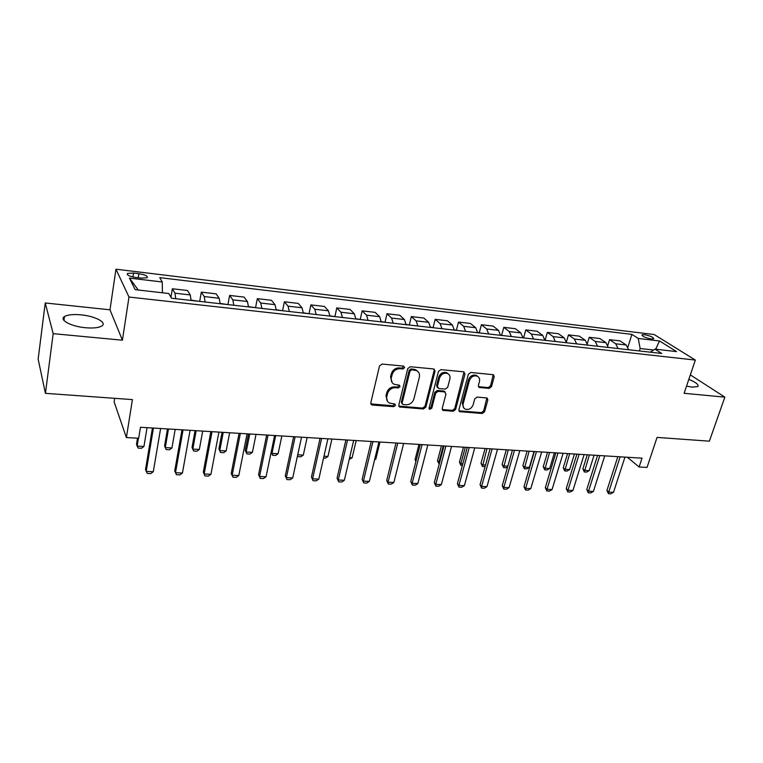 <?xml version="1.0" encoding="UTF-8"?>
<svg xmlns="http://www.w3.org/2000/svg" width="763" height="763" viewBox="0 0 763 763"><rect width="100%" height="100%" fill="white"/><g stroke="black" fill="none" stroke-linecap="round" stroke-linejoin="round"><path stroke-width="1.14" d="M404.657 367.68L403.598 366.106L382.063 364.065L379.516 365.944L370.789 402.854L372.344 405.029L393.689 406.679L395.425 405.382L394.862 404.009L389.397 403.026C387.108 401.662 386.24 399.545 386.784 396.693L387.518 393.66C388.853 389.759 391.524 387.776 395.511 387.709L398.267 387.947L400.012 386.641L399.421 385.229L394.08 384.266C391.705 382.892 390.79 380.718 391.352 377.771L392.087 374.7C393.45 370.751 396.131 368.758 400.136 368.72L402.902 368.977L404.657 367.68M392.211 382.692L390.561 376.922L391.295 373.851C392.649 369.912 395.329 367.919 399.326 367.89L402.091 368.147L403.846 366.154M370.837 403.913L392.907 405.792L394.662 403.923M387.547 401.395L386.002 395.816L386.736 392.783C388.071 388.892 390.732 386.908 394.719 386.851L397.466 387.079L399.221 385.153M686.538 386.135L692.232 387.127L697.811 386.555C699.089 384.8 696.094 382.397 688.827 379.354M81.136 314.861C73.238 314.137 67.678 314.709 64.473 316.569C58.799 319.85 71.073 326.488 85.456 327.728C93.315 328.386 98.78 327.804 101.832 325.973C107.402 322.596 95.184 316.14 81.136 314.861M644.477 334.69L641.988 334.833C642.169 336.369 645.25 337.742 651.24 338.944L653.7 338.801C653.5 337.256 650.419 335.882 644.477 334.69M489.112 388.405L491.496 386.622L494.224 376.712L493.423 374.709L470.761 372.468L468.339 374.29L458.916 409.721L459.669 411.639L482.235 413.498L484.61 411.724L487.843 399.946L487.08 398L477.152 397.065L474.758 398.858L473.165 404.743C471.467 408.682 468.806 410.141 465.172 409.102C463.313 408.033 462.636 406.307 463.141 403.932L469.359 380.642C471.019 376.712 473.651 375.224 477.276 376.188C479.25 377.275 479.965 379.068 479.431 381.557L478.382 385.449L479.164 387.432L489.112 388.405L488.196 387.575L490.58 385.792L493.222 374.633M53.181 333.66L122.404 340.203L109.986 309.807L45.236 302.968L53.181 333.66L45.427 393.336L132.409 399.602L126.391 437.571L138.675 438.267L140.468 427.261L642.026 458.162L639.108 466.966L647.043 467.414L657.067 437.409L709.371 441.176L724.85 397.141L690.334 374.881M122.404 340.203L128.985 297.036L695.341 360.079L684.115 393.298L724.85 397.141M435.034 371.161L433.594 368.949L410.265 366.736L407.757 368.596L398.801 405.029L399.602 406.994L423.417 408.968L425.859 407.146L435.034 371.161L434.09 369.073M440.909 369.645L463.637 371.8L465.01 373.975L455.616 409.464L453.203 411.267L442.988 410.351L442.216 408.415L445.964 394.032L444.562 391.886L438.105 391.343L435.663 393.164L431.801 408.205L429.636 409.359L429.092 407.995L438.448 371.476L440.909 369.645M45.427 393.336L38.15 359.135L45.236 302.968M135.824 277.484L141.174 278.123L147.125 277.751C148.098 276.168 145.342 274.814 138.856 273.698L133.563 273.059L127.516 273.421C126.515 275.004 129.281 276.359 135.824 277.484M128.985 297.036L115.947 269.205L654.225 334.547L695.341 360.079M138.256 290.016L129.443 278.094L135.137 289.654L168.823 293.517L171.513 298.228L661.693 353.469L654.921 349.13L650.381 352.201M129.443 278.094L162.242 281.986L162.405 292.782M627.892 347.108L631.898 334.375L159.753 277.637L162.242 281.986M631.898 334.375L638.24 338.448L659.528 340.966L676.543 351.609L654.921 349.13M114.688 398.324L114.145 401.91L126.391 437.571M109.986 309.807L115.947 269.205M627.32 457.256L639.108 466.966M653.576 350.036L640.157 348.51L639.375 350.961M170.96 297.246L172.362 288.757L174.965 293.192L175.767 298.705M191.122 300.441L190.254 294.947L187.498 290.512L172.362 288.757M199.696 301.404L201.318 292.124L204.207 296.549L205.133 302.014M220.135 303.712L219.153 298.266L216.12 293.85L201.318 292.124M227.937 304.59L229.625 295.424L232.791 299.83L233.831 305.248M248.5 306.907L247.403 301.509L244.093 297.103L229.625 295.424M255.557 307.699L257.303 298.648L260.736 303.035L261.89 308.414M276.235 310.026L275.023 304.675L271.456 300.288L257.303 298.648M282.577 310.741L284.38 301.795L288.061 306.173L289.33 311.504M303.35 313.088L302.034 307.785L298.228 303.407L284.38 301.795M309.015 313.727L310.875 304.885L314.785 309.244L316.159 314.528M329.883 316.073L328.462 310.818L324.418 306.459L310.875 304.885M334.881 316.645L336.798 307.899L340.937 312.248L342.406 317.484M355.835 319.001L354.318 313.784L350.055 309.444L336.798 307.899M360.212 319.497L362.167 310.856L366.536 315.186L368.09 320.384M381.233 321.862L379.621 316.693L375.158 312.363L362.167 310.856M385.019 322.244L387.013 313.746L391.581 318.066L393.231 323.216M406.097 324.666L404.4 319.535L399.726 315.224L387.013 313.746M409.311 324.924L411.343 316.578L416.112 320.88L417.847 325.992M430.437 327.413L428.663 322.32L423.799 318.028L411.343 316.578M433.117 327.565L435.177 319.354L440.127 323.636L441.949 328.71M454.281 330.093L452.421 325.048L447.376 320.775L435.177 319.354M456.436 330.141L458.525 322.072L463.656 326.335L465.554 331.371M477.628 332.725L475.702 327.718L470.475 323.464L458.525 322.072M479.288 332.678L481.396 324.733L486.699 328.987L488.673 333.975M500.509 335.31L498.506 330.341L493.108 326.097L481.396 324.733M501.682 335.167L503.818 327.346L509.283 331.581L511.334 336.521M522.932 337.837L520.852 332.906L515.302 328.681L503.818 327.346M523.628 337.647L525.802 329.902L531.42 334.118L533.537 339.03M544.906 340.308L542.76 335.424L537.057 331.218L525.802 329.902M545.144 340.079L547.348 332.41L553.127 336.607L555.302 341.481M566.451 342.74L564.239 337.885L558.392 333.698L547.348 332.41M566.356 342.091L568.483 334.881L574.396 339.058L576.637 343.884M587.567 345.114L585.297 340.308L579.317 336.14L568.483 334.881M587.3 343.646L589.217 337.294L595.264 341.452L597.563 346.24M608.283 347.451L605.956 342.673L599.842 338.524L589.217 337.294M607.806 345.334L609.551 339.659L615.731 343.798L618.087 348.557M628.598 349.74L626.223 345L619.976 340.87L609.551 339.659M640.157 348.51L638.24 338.448M659.528 340.966L655.694 349.216M398.839 406.126L422.597 408.091L425.029 406.269L434.185 370.332M411.753 369.807L409.998 371.104L402.12 403.055L402.683 404.428L406.021 404.781C409.931 404.695 412.564 402.74 413.908 398.896L419.354 377.17C419.936 374.175 419.021 371.991 416.598 370.618L411.753 369.807L410.923 368.977L409.178 370.274L409.998 371.104M402.158 403.846L401.319 402.168L409.178 370.274M417.571 371.228L415.768 369.788L413.813 369.244L414.633 370.074M410.923 368.977L413.813 369.244M442.254 409.531L452.345 410.389L454.748 408.587L464.038 371.886M444.991 391.886L443.704 391.038L437.256 390.484L434.815 392.306L430.961 407.328L431.801 408.205M429.073 408.577L430.961 407.328M449.884 378.963C450.399 376.464 449.665 374.662 447.662 373.546C443.923 372.525 441.214 374.013 439.555 378.028L437.409 386.383L438.83 388.548L445.287 389.111L447.719 387.289L449.884 378.963M448.272 373.899L446.784 372.716C443.055 371.695 440.356 373.183 438.696 377.189L439.555 378.028M437.514 387.68L436.55 385.544L438.696 377.189M478.439 386.669L488.196 387.575M477.772 376.464L476.36 375.367C472.745 374.404 470.113 375.892 468.463 379.812L469.359 380.642M463.761 407.919L462.264 403.074L468.463 379.812M458.945 410.837L481.339 412.63L483.704 410.856L486.88 397.924M137.512 438.2L136.52 444.333L137.14 446.078L143.949 446.45L147.049 427.661M143.949 446.45L141.556 448.262L138.16 448.081L137.14 446.078L138.408 438.258M160.612 428.501L153.287 471.725L150.769 473.585L147.23 473.432L145.514 469.512L152.438 427.995M153.287 471.725L146.2 471.41L153.43 428.062M198.514 301.271L191.122 300.136M167.488 428.92L164.579 445.878L165.285 447.604L171.942 447.967L175.175 429.397M171.942 447.967L169.529 449.76L166.2 449.588L165.285 447.604L168.48 428.987M226.973 304.475L220.135 303.407M195.07 430.628L192.038 447.385L192.82 449.102L199.334 449.455L202.7 431.095M199.334 449.455L196.911 451.229L193.659 451.057L192.038 447.385M196.148 430.694L192.82 449.102L193.659 451.057M254.804 307.613L248.5 306.602M222.062 432.287L218.914 448.863L219.773 450.561L226.153 450.904L229.644 432.755M226.153 450.904L223.712 452.659L220.526 452.497L218.914 448.863M223.235 432.354L219.773 450.561L220.526 452.497M190.082 430.313L182.433 473.031L179.896 474.863L176.434 474.71L174.737 470.838L181.976 429.817M182.433 473.031L175.5 472.717L183.072 429.884M218.895 432.087L210.931 474.3L208.375 476.122L204.989 475.969L203.301 472.135L210.846 431.591M210.931 474.3L204.15 473.995L212.038 431.667M204.989 475.969L203.301 472.135M247.059 433.823L238.79 475.549L236.225 477.342L232.915 477.199L231.237 473.403L239.067 433.336M238.79 475.549L232.162 475.254L240.355 433.413M232.915 477.199L231.237 473.403M282.014 310.684L276.225 309.73M248.49 433.918L245.228 450.313L246.153 451.992L252.41 452.335L256.015 434.376M252.41 452.335L249.949 454.071L246.831 453.899L245.228 450.313M249.739 433.994L246.153 451.992L246.831 453.899M274.604 435.52L266.049 476.761L263.464 478.535L260.231 478.391L258.562 474.643L266.668 435.034M266.049 476.761L259.563 476.474L268.051 435.12M260.231 478.391L258.562 474.643M308.643 313.679L303.34 312.792M271.18 452.02L271.99 453.394L278.114 453.727L281.843 435.969M278.114 453.727L275.653 455.444L272.591 455.282L271.161 452.097M275.691 435.587L271.99 453.394L272.591 455.282M334.69 316.616L329.864 315.787M297.723 454.796L303.302 455.101L307.136 437.533M303.302 455.101L300.822 456.789L297.828 456.636L297.475 455.95M297.541 455.635L297.828 456.636M360.193 319.497L355.816 318.715M323.97 456.217L327.966 456.436L331.905 439.059M327.966 456.436L325.486 458.115L323.569 458.01M385.153 322.31L381.214 321.576M349.654 457.619L352.144 457.752L356.178 440.547M352.144 457.752L349.244 459.383M409.597 325.057L406.078 324.38M374.795 458.983L375.844 459.04L379.974 442.015M375.844 459.04L374.585 459.86M301.538 437.18L292.715 477.953L290.121 479.708L286.955 479.574L285.295 475.854L293.66 436.694M292.715 477.953L286.363 477.676L295.128 436.789M286.955 479.574L285.295 475.854M327.89 438.811L318.81 479.126L316.206 480.852L313.107 480.719L311.457 477.047L320.069 438.324M318.81 479.126L312.601 478.849L321.624 438.42M313.107 480.719L311.457 477.047M353.679 440.394L344.361 480.261L341.738 481.978L338.705 481.844L337.065 478.21L345.916 439.917M344.361 480.261L338.276 479.994L347.546 440.022M338.705 481.844L337.065 478.21M378.925 441.949L369.368 481.386L366.745 483.074L363.77 482.941L362.139 479.345L371.219 441.481M369.368 481.386L363.417 481.119L372.916 441.586M363.77 482.941L362.139 479.345M403.637 443.475L393.861 482.474L391.228 484.152L388.319 484.019L388.033 482.216L386.698 480.461L395.987 443.007M393.861 482.474L388.033 482.216L397.752 443.112M388.319 484.019L386.698 480.461M433.537 327.756L430.418 327.127M427.833 444.963L417.847 483.551L415.215 485.201L412.363 485.077L412.134 483.294L410.752 481.558L420.241 444.495M417.847 483.551L412.134 483.294L422.073 444.61M412.363 485.077L410.752 481.558M456.989 330.398L454.262 329.816M418.982 444.419L415.082 459.641L416.064 460.814M415.883 461.52L415.082 459.641M451.543 446.422L441.357 484.6L438.706 486.241L435.911 486.117L435.759 484.352L434.309 482.626L443.999 445.964M441.357 484.6L435.759 484.352L445.897 446.078M435.911 486.117L434.309 482.626M479.965 332.992L477.609 332.458M439.183 464.2L437.476 460.871L439.631 462.502M441.443 445.802L437.476 460.871M443.227 445.916L438.859 462.454L439.002 464.19M474.758 447.852L464.39 485.63L461.739 487.252L458.992 487.128L458.906 485.382L457.409 483.675L467.271 447.395M464.39 485.63L458.906 485.382L469.226 447.519M458.992 487.128L457.409 483.675M502.483 335.529L500.48 335.033M462.368 465.44L460.718 465.106L459.44 462.082L460.871 463.656L462.826 463.761M463.475 447.166L459.44 462.082M465.316 447.271L460.871 463.656L460.957 465.363M497.514 449.254L486.966 486.641L484.305 488.244L481.615 488.12L481.587 486.403L480.041 484.705L490.084 448.797M486.966 486.641L481.587 486.403L492.097 448.921M481.615 488.12L480.041 484.705M524.562 338.019L522.903 337.561M485.096 466.632L482.493 466.517L480.986 463.265L482.464 464.829L485.554 464.991M485.096 448.491L480.986 463.265M486.975 448.606L482.493 466.517M519.813 450.637L509.093 487.633L506.432 489.217L503.799 489.093L503.818 487.395L502.226 485.707L512.431 450.18M509.093 487.633L503.818 487.395L514.5 450.304M503.799 489.093L502.226 485.707M546.203 340.46L544.877 340.04M507.633 466.88L506.136 467.786L503.628 467.652L502.13 464.429L503.647 465.974L507.834 466.203M506.298 449.798L502.13 464.429M508.234 449.922L503.628 467.652M541.673 451.982L530.79 488.597L528.12 490.161L525.545 490.056L525.621 488.368L523.981 486.699L534.348 451.524M530.79 488.597L525.621 488.368L536.465 451.658M525.545 490.056L523.981 486.699M563.104 453.298L552.069 489.55L549.398 491.095L546.871 490.99L546.995 489.321L545.316 487.662L555.826 452.85M552.069 489.55L546.995 489.321L558.001 452.984M546.871 490.99L545.316 487.662M567.424 342.845L566.413 342.473M527.109 451.086L522.874 465.564L524.439 467.109L529.369 467.376L534.043 451.505M529.369 467.376L526.832 468.892L524.362 468.759L522.874 465.564M529.093 451.21L524.362 468.759M588.244 345.191L587.539 344.886M547.538 452.345L543.246 466.689L544.839 468.215L549.684 468.472L554.424 452.764M549.684 468.472L547.147 469.979L544.725 469.855L543.246 466.689M549.57 452.469L544.725 469.855M584.124 454.595L572.937 490.485L570.266 492.021L567.786 491.906L567.968 490.256L566.241 488.616L576.895 454.147M572.937 490.485L567.968 490.256L579.117 454.29M567.786 491.906L566.241 488.616M567.586 453.575L563.237 467.786L564.878 469.302L569.627 469.56L574.425 453.995M569.627 469.56L567.09 471.048L564.715 470.924L563.237 467.786M569.656 453.708L564.715 470.924M604.735 455.864L593.414 491.401L590.743 492.917L588.311 492.812L588.54 491.181L586.776 489.55L597.563 455.425M593.414 491.401L588.54 491.181L599.823 455.559M588.311 492.812L586.776 489.55M587.272 454.786L582.875 468.863L584.544 470.37L589.217 470.618L594.072 455.206M589.217 470.618L586.671 472.097L584.334 471.973L582.875 468.863M589.389 454.92L584.334 471.973M624.954 457.113L613.509 492.297L610.839 493.795L608.445 493.69L608.721 492.078L606.919 490.466L617.83 456.675M613.509 492.297L608.721 492.078L620.138 456.818M608.445 493.69L606.919 490.466M190.254 294.947L174.965 293.192M219.153 298.266L204.207 296.549M247.403 301.509L232.791 299.83M275.023 304.675L260.736 303.035M302.034 307.785L288.061 306.173M328.462 310.818L314.785 309.244M354.318 313.784L340.937 312.248M379.621 316.693L366.536 315.186M404.4 319.535L391.581 318.066M428.663 322.32L416.112 320.88M452.421 325.048L440.127 323.636M475.702 327.718L463.656 326.335M498.506 330.341L486.699 328.987M520.852 332.906L509.283 331.581M542.76 335.424L531.42 334.118M564.239 337.885L553.127 336.607M585.297 340.308L574.396 339.058M605.956 342.673L595.264 341.452M626.223 345L615.731 343.798M132.962 276.998L133.563 273.059M138.227 277.77L138.856 273.698M399.326 367.89L400.136 368.72M391.295 373.851L392.087 374.7M390.561 376.922L391.352 377.771M397.466 387.079L398.267 387.947M394.719 386.851L395.511 387.709M386.736 392.783L387.518 393.66M386.002 395.816L386.784 396.693M392.907 405.792L393.689 406.679M371.591 404.132L372.344 405.029M402.091 368.147L402.902 368.977M425.029 406.269L425.859 407.146M422.597 408.091L423.417 408.968M399.497 406.298L400.289 407.184M401.319 402.168L402.12 403.055M464.123 373.155L465.01 373.975M454.748 408.587L455.616 409.464M452.345 410.389L453.203 411.267M442.769 409.645L443.618 410.523M443.704 391.038L444.562 391.886M437.256 390.484L438.105 391.343M434.815 392.306L435.663 393.164M436.55 385.544L437.409 386.383M478.811 386.746L479.717 387.575M462.264 403.074L463.141 403.932M486.928 399.097L487.843 399.946M483.704 410.856L484.61 411.724M481.339 412.63L482.235 413.498M459.402 410.933L460.28 411.81M493.289 375.901L494.224 376.712M490.58 385.792L491.496 386.622M63.958 320.45L64.473 316.569M127.335 274.632L127.516 273.421M370.856 403.932L371.61 404.819M398.858 406.154L399.602 406.994M415.768 369.788L416.598 370.618M442.311 409.655L442.988 410.351M444.304 391.2L445.163 392.058M429.149 408.844L429.636 409.359M446.784 372.716L447.662 373.546M478.525 386.841L479.164 387.432M476.36 375.367L477.276 376.188M459.011 410.99L459.669 411.639"/></g></svg>
